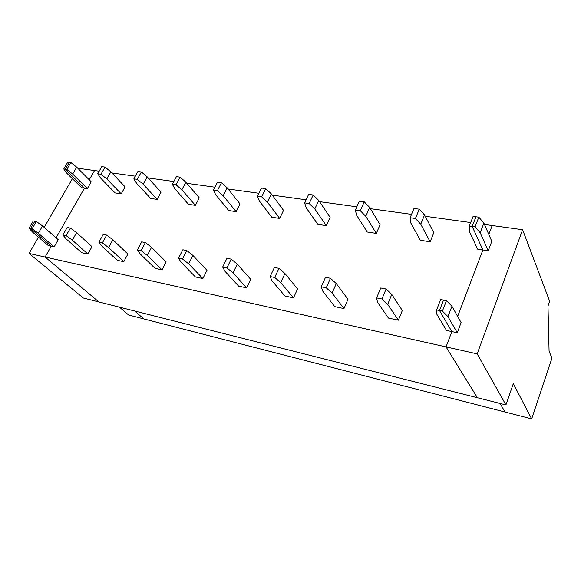 <?xml version="1.0" encoding="UTF-8"?>
<svg xmlns="http://www.w3.org/2000/svg" width="581" height="581" viewBox="0 0 581 581"><rect width="100%" height="100%" fill="white"/><g stroke="black" fill="none" stroke-linecap="round" stroke-linejoin="round"><path stroke-width="0.87" d="M66.844 173.225L63.743 169.006L67.781 162.114L63.743 169.006L65.275 169.224L69.313 162.317L67.781 162.114L69.313 162.317L65.275 169.224L63.743 169.006L66.844 173.225L81.572 187.699L66.844 173.225M81.572 187.699L84.463 188.15L65.275 169.224L84.463 188.15L81.572 187.699M32.507 232.059L29.05 228.202L33.313 220.925L29.05 228.202L30.575 228.507L34.838 221.223L33.313 220.925L34.838 221.223L30.575 228.507L29.05 228.202L32.507 232.059L48.383 245.632L32.507 232.059M48.383 245.632L51.259 246.242L30.575 228.507L51.259 246.242L48.383 245.632M94.521 170.553L78.391 168.323L78.188 168.679L78.391 168.323L94.521 170.553L89.234 179.798L94.521 170.553L89.234 179.798L94.521 170.553L99.184 171.199L94.521 170.553M72.393 178.679L44.163 227.389L72.393 178.679M38.491 237.171L29.065 253.432L45.093 257.027L51.259 246.242L45.093 257.027L29.065 253.432L38.491 237.171M56.074 237.818L84.463 188.15L56.074 237.818M98.893 301.96L83.323 298.017L29.065 253.432L83.323 298.017L98.893 301.96L45.093 257.027L98.893 301.96L505.935 404.942L513.299 383.685L531.673 418.886L551.95 358.136L549.081 351.251L551.95 358.136L531.673 418.886L513.299 383.685L505.935 404.942L477.393 397.724L446.041 346.908L477.183 353.887L505.935 404.942L477.183 353.887L522.617 229.727L477.183 353.887L446.041 346.908L477.393 397.724L98.893 301.96L45.093 257.027L446.041 346.908L451.865 331.584L457.276 332.739L447.951 316.616L442.41 311.111L446.455 300.667L443.543 300.108L439.49 310.523L442.41 311.111L439.49 310.523L451.865 331.584L446.041 346.908L451.865 331.584L439.49 310.523L443.543 300.108L446.455 300.667L442.41 311.111L447.951 316.616L457.276 332.739L461.111 322.593L451.938 306.231L447.951 316.616L451.938 306.231L446.455 300.667L451.938 306.231L461.111 322.593L457.276 332.739L451.865 331.584L439.49 310.523L436.585 309.942L440.638 299.549L436.585 309.942L436.905 314.372L436.585 309.942L439.49 310.523L443.543 300.108L440.638 299.549L443.543 300.108L439.49 310.523L451.865 331.584L446.498 330.444L451.865 331.584L446.041 346.908L45.093 257.027L98.893 301.96M143.812 318.918L134.719 311.024L143.812 318.918L128.626 315.004L531.673 418.886L505.034 412.023L500.125 403.475L505.034 412.023L500.125 403.475L505.034 412.023L143.812 318.918L134.719 311.024L143.812 318.918M119.432 307.153L128.626 315.004L119.432 307.153M549.641 301.248L547.992 306.049L549.081 351.251L547.992 306.049L549.641 301.248L522.617 229.727L492.187 225.522L488.803 234.433L492.187 225.522L522.617 229.727L549.641 301.248M488.236 250.774L491.802 241.318L483.879 223.119L480.167 232.778L488.236 250.774L480.167 232.778L483.879 223.119L491.802 241.318L488.236 250.774L482.905 249.946L488.236 250.774M475.948 216.786L478.817 217.171L483.879 223.119L478.817 217.171L475.948 216.786L472.186 226.467L475.062 226.873L478.817 217.171L475.062 226.873L480.167 232.778L475.062 226.873L472.186 226.467L482.905 249.946L457.639 316.398L482.905 249.946L472.186 226.467L475.948 216.786L473.094 216.401L475.948 216.786L472.186 226.467L469.325 226.06L473.094 216.401L469.325 226.06L469.288 231.209L469.325 226.06L472.186 226.467L475.948 216.786M380.737 287.987L386.089 289.018L391.783 294.436L402.328 310.501L398.399 320.196L388.449 318.076L398.399 320.196L402.328 310.501L391.783 294.436L386.089 289.018L380.737 287.987L376.59 297.908L381.949 298.983L386.089 289.018L381.949 298.983L387.694 304.35L391.783 294.436L387.694 304.35L398.399 320.196L387.694 304.35L381.949 298.983L376.59 297.908L377.527 302.28L388.449 318.076L377.527 302.28L376.59 297.908L380.737 287.987M413.992 208.485L419.279 209.196L424.544 214.97L433.825 232.705L424.544 214.97L420.738 224.215L430.158 241.769L433.825 232.705L430.158 241.769L420.324 240.243L430.158 241.769L420.738 224.215L424.544 214.97L419.279 209.196L415.415 218.478L420.738 224.215L415.415 218.478L410.121 217.737L410.687 222.77L420.324 240.243L410.687 222.77L410.121 217.737L415.415 218.478L419.279 209.196L413.992 208.485L410.121 217.737L413.992 208.485M469.288 231.209L477.611 249.126L482.905 249.946L472.186 226.467L482.905 249.946L477.611 249.126L469.288 231.209M436.905 314.372L446.498 330.444L436.905 314.372M51.259 246.242L45.093 257.027L51.259 246.242L54.149 246.86L51.259 246.242L30.575 228.507L32.1 228.812L36.363 221.514L42.544 225.973L58.231 239.706L54.149 246.86L58.231 239.706L42.544 225.973L36.363 221.514L34.838 221.223L36.363 221.514L32.1 228.812L38.324 233.242L42.544 225.973L38.324 233.242L54.149 246.86L38.324 233.242L32.1 228.812L30.575 228.507L51.259 246.242M457.639 316.398L482.905 249.946L457.639 316.398M488.803 234.433L492.187 225.522L484.46 224.455L492.187 225.522L488.803 234.433M470.69 222.552L425.227 216.27L470.69 222.552M411.53 214.374L370.424 208.688L411.53 214.374M356.821 206.814L319.572 201.665L356.821 206.814M306.085 199.799L272.257 195.122L306.085 199.799M258.908 193.277L228.122 189.021L258.908 193.277M214.919 187.198L186.857 183.32L214.919 187.198M173.821 181.519L148.191 177.975L173.821 181.519M135.322 176.196L111.893 172.956L135.322 176.196M91.239 181.809L87.368 188.6L84.463 188.15L87.368 188.6L91.239 181.809L76.685 167.168L91.239 181.809M347.968 299.317L343.974 308.598L334.758 306.637L343.974 308.598L347.968 299.317L336.29 283.557L347.968 299.317M376.328 233.417L367.199 232.001L376.328 233.417L380.068 224.724L376.328 233.417L365.776 216.299L376.328 233.417M297.559 288.946L293.514 297.85L284.959 296.027L293.514 297.85L297.559 288.946L284.937 273.491L297.559 288.946M326.304 225.66L317.807 224.339L326.304 225.66L330.102 217.294L326.304 225.66L314.8 208.949L326.304 225.66M250.687 279.301L246.605 287.856L238.638 286.164L246.605 287.856L250.687 279.301L237.273 264.144L250.687 279.301M279.693 218.427L271.763 217.2L279.693 218.427L283.528 210.38L279.693 218.427L267.383 202.123L279.693 218.427M206.981 270.31L202.885 278.546L195.448 276.963L202.885 278.546L206.981 270.31L192.921 255.451L206.981 270.31M236.155 211.673L228.732 210.525L236.155 211.673L240.011 203.909L236.155 211.673L223.184 195.753L236.155 211.673M166.144 261.908L162.034 269.845L155.076 268.364L162.034 269.845L166.144 261.908L151.539 247.339L166.144 261.908M195.39 205.354L188.44 204.272L195.39 205.354L199.268 197.86L195.39 205.354L181.868 189.798L195.39 205.354M127.893 254.035L123.789 261.697L117.26 260.303L123.789 261.697L127.893 254.035L112.852 239.757L127.893 254.035M157.153 199.421L150.624 198.411L157.153 199.421L161.039 192.18L157.153 199.421L143.166 184.221L157.153 199.421M91.987 246.649L87.891 254.05L81.768 252.742L87.891 254.05L91.987 246.649L76.59 232.647L91.987 246.649M121.211 193.851L115.067 192.899L121.211 193.851L125.097 186.835L121.211 193.851L106.846 178.984L121.211 193.851M477.393 397.724L446.041 346.908L477.393 397.724M325.498 277.326L330.436 278.277L336.29 283.557L330.436 278.277L325.498 277.326L321.278 286.818L326.224 287.806L330.436 278.277L326.224 287.806L332.129 293.042L336.29 283.557L332.129 293.042L343.974 308.598L332.129 293.042L326.224 287.806L321.278 286.818L322.731 291.132L334.758 306.637L322.731 291.132L321.278 286.818L325.498 277.326M359.327 201.164L364.229 201.818L369.661 207.432L380.068 224.724L369.661 207.432L365.776 216.299L369.661 207.432L364.229 201.818L360.293 210.721L365.776 216.299L360.293 210.721L355.39 210.031L356.465 214.955L367.199 232.001L356.465 214.955L355.39 210.031L360.293 210.721L364.229 201.818L359.327 201.164L355.39 210.031L359.327 201.164M274.385 267.456L278.967 268.342L284.937 273.491L278.967 268.342L274.385 267.456L270.121 276.556L274.704 277.471L278.967 268.342L274.704 277.471L280.725 282.584L284.937 273.491L280.725 282.584L293.514 297.85L280.725 282.584L274.704 277.471L270.121 276.556L272.017 280.812L284.959 296.027L272.017 280.812L270.121 276.556L274.385 267.456M308.627 194.374L313.181 194.984L318.737 200.43L330.102 217.294L318.737 200.43L314.8 208.949L318.737 200.43L313.181 194.984L309.186 203.539L314.8 208.949L309.186 203.539L304.633 202.892L306.151 207.707L317.807 224.339L306.151 207.707L304.633 202.892L309.186 203.539L313.181 194.984L308.627 194.374L304.633 202.892L308.627 194.374M226.96 258.305L231.216 259.126L237.273 264.144L231.216 259.126L226.96 258.305L222.668 267.035L226.924 267.892L231.216 259.126L226.924 267.892L233.032 272.874L237.273 264.144L233.032 272.874L246.605 287.856L233.032 272.874L226.924 267.892L222.668 267.035L224.941 271.225L238.638 286.164L224.941 271.225L222.668 267.035L226.96 258.305M261.472 188.055L265.706 188.622L271.371 193.923L283.528 210.38L271.371 193.923L267.383 202.123L271.371 193.923L265.706 188.622L261.682 196.85L267.383 202.123L261.682 196.85L257.441 196.255L259.329 200.961L271.763 217.2L259.329 200.961L257.441 196.255L261.682 196.85L265.706 188.622L261.472 188.055L257.441 196.255L261.472 188.055M182.841 249.786L186.799 250.556L192.921 255.451L186.799 250.556L182.841 249.786L178.534 258.182L182.499 258.981L186.799 250.556L182.499 258.981L188.665 263.847L192.921 255.451L188.665 263.847L202.885 278.546L188.665 263.847L182.499 258.981L178.534 258.182L181.127 262.307L195.448 276.963L181.127 262.307L178.534 258.182L182.841 249.786M217.505 182.165L221.455 182.695L227.186 187.852L240.011 203.909L227.186 187.852L223.184 195.753L227.186 187.852L221.455 182.695L217.41 190.626L223.184 195.753L217.41 190.626L213.452 190.067L215.66 194.664L228.732 210.525L215.66 194.664L213.452 190.067L217.41 190.626L221.455 182.695L217.505 182.165L213.452 190.067L217.505 182.165M141.684 241.841L145.388 242.56L151.539 247.339L145.388 242.56L141.684 241.841L137.377 249.924L141.081 250.672L145.388 242.56L141.081 250.672L147.284 255.422L151.539 247.339L147.284 255.422L162.034 269.845L147.284 255.422L141.081 250.672L137.377 249.924L140.239 253.984L155.076 268.364L140.239 253.984L137.377 249.924L141.684 241.841M176.406 176.66L180.103 177.154L185.884 182.173L199.268 197.86L185.884 182.173L181.868 189.798L185.884 182.173L180.103 177.154L176.043 184.802L181.868 189.798L176.043 184.802L172.346 184.286L174.83 188.781L188.44 204.272L174.83 188.781L172.346 184.286L176.043 184.802L180.103 177.154L176.406 176.66L172.346 184.286L176.406 176.66M103.207 234.419L106.672 235.087L112.852 239.757L106.672 235.087L103.207 234.419L98.908 242.212L102.372 242.909L106.672 235.087L102.372 242.909L108.596 247.55L112.852 239.757L108.596 247.55L123.789 261.697L108.596 247.55L102.372 242.909L98.908 242.212L102.002 246.206L117.26 260.303L102.002 246.206L98.908 242.212L103.207 234.419M137.908 171.504L141.372 171.969L147.189 176.856L161.039 192.18L147.189 176.856L143.166 184.221L147.189 176.856L141.372 171.969L137.312 179.355L143.166 184.221L137.312 179.355L133.841 178.868L136.564 183.269L150.624 198.411L136.564 183.269L133.841 178.868L137.312 179.355L141.372 171.969L137.908 171.504L133.841 178.868L137.908 171.504M67.156 227.461L70.41 228.086L76.59 232.647L70.41 228.086L67.156 227.461L62.879 234.985L66.125 235.632L70.41 228.086L66.125 235.632L72.349 240.171L76.59 232.647L72.349 240.171L87.891 254.05L72.349 240.171L66.125 235.632L62.879 234.985L66.169 238.914L81.768 252.742L66.169 238.914L62.879 234.985L67.156 227.461M101.769 166.667L105.03 167.103L110.855 171.867L125.097 186.835L110.855 171.867L106.846 178.984L110.855 171.867L105.03 167.103L100.971 174.242L106.846 178.984L100.971 174.242L97.717 173.784L100.636 178.091L115.067 192.899L100.636 178.091L97.717 173.784L100.971 174.242L105.03 167.103L101.769 166.667L97.717 173.784L101.769 166.667M34.838 221.223L30.575 228.507L34.838 221.223M69.313 162.317L70.846 162.52L76.685 167.168L72.683 174.068L87.368 188.6L72.683 174.068L76.685 167.168L70.846 162.52L66.808 169.441L72.683 174.068L66.808 169.441L65.275 169.224L84.463 188.15L65.275 169.224L66.808 169.441L70.846 162.52L69.313 162.317L65.275 169.224L69.313 162.317"/></g></svg>

